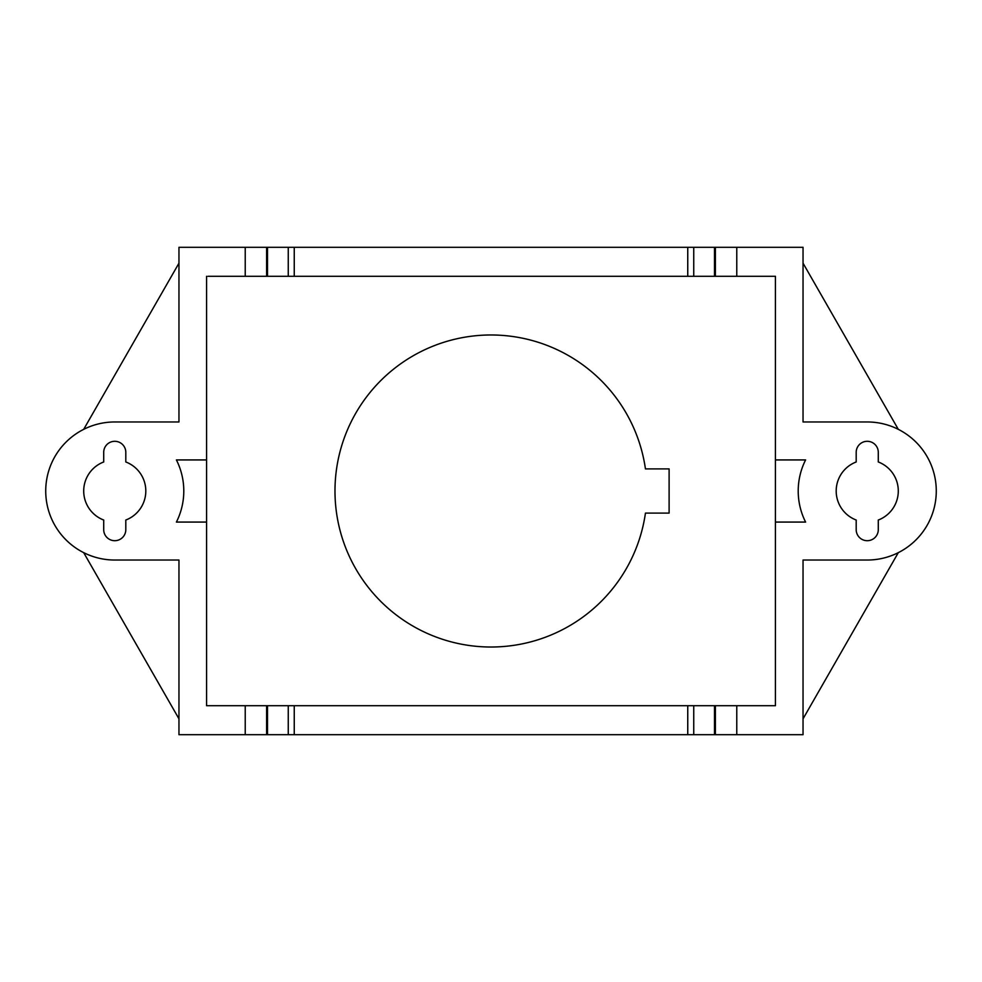 <?xml version="1.0" encoding="UTF-8"?>
<svg xmlns="http://www.w3.org/2000/svg" width="982" height="982" viewBox="0 0 982 982"><rect width="100%" height="100%" fill="white"/><g stroke="black" fill="none" stroke-linecap="round" stroke-linejoin="round"><path stroke-width="1.47" d="M693.746 705.702L693.746 734.696L245.23 734.696L245.23 705.702L775.424 705.702L775.424 522.068L805.596 522.068A69.035 69.035 0 0 1 805.596 459.932L775.424 459.932L775.424 276.298L736.77 276.298L736.77 247.304L803.043 247.304L803.043 421.965L867.241 421.965A69.035 69.035 0 0 1 936.276 491A69.035 69.035 0 0 1 867.241 560.035L803.043 560.035L803.043 734.696L736.77 734.696L736.77 705.702M693.746 734.696L736.77 734.696M207.951 276.298L245.23 276.298L245.23 247.304L178.957 247.304L178.957 421.965L114.759 421.965A69.035 69.035 0 0 0 45.724 491A69.035 69.035 0 0 0 114.759 560.035L178.957 560.035L178.957 734.696L245.23 734.696M687.756 705.702L687.756 734.696M245.23 247.304L687.756 247.304L687.756 276.298L736.77 276.298M687.756 247.304L736.77 247.304M774.049 276.298L775.424 276.298M245.23 276.298L687.756 276.298M294.244 705.702L294.244 734.696M294.244 247.304L294.244 276.298M206.576 276.298L206.576 459.932L176.404 459.932A69.035 69.035 0 0 1 176.404 522.068L206.576 522.068L206.576 705.702L245.23 705.702M125.806 452.346A11.047 11.047 0 0 0 114.759 441.299A11.047 11.047 0 0 0 103.711 452.346L103.711 461.97A31.068 31.068 0 0 0 103.711 520.03L103.711 529.654A11.047 11.047 0 0 0 114.759 540.701A11.047 11.047 0 0 0 125.806 529.654L125.806 520.03A31.068 31.068 0 0 0 125.806 461.97L125.806 452.346M856.194 452.346L856.194 461.97A31.068 31.068 0 0 0 856.194 520.03L856.194 529.654A11.047 11.047 0 0 0 867.241 540.701A11.047 11.047 0 0 0 878.289 529.654L878.289 520.03A31.068 31.068 0 0 0 878.289 461.97L878.289 452.346A11.047 11.047 0 0 0 867.241 441.299A11.047 11.047 0 0 0 856.194 452.346M207.951 705.702L206.576 705.702M774.049 705.702L775.424 705.702M206.576 522.068L206.576 459.932M645.444 468.905A156.015 156.015 0 0 0 406.683 359.731A156.015 156.015 0 0 0 406.683 622.269A156.015 156.015 0 0 0 645.444 513.095L669.11 513.095L669.11 468.905L645.444 468.905M775.424 522.068L775.424 459.932M83.691 552.645L178.957 718.812M898.309 429.355L803.043 263.188M178.957 263.188L83.691 429.355M803.043 718.812L898.309 552.645M693.746 247.304L693.746 276.298M288.254 705.702L288.254 734.696M288.254 247.304L288.254 276.298M266.613 247.304L266.613 276.298M266.613 705.702L266.613 734.696M715.387 705.702L715.387 734.696M715.387 247.304L715.387 276.298M267.509 247.304L267.509 276.298M267.509 705.702L267.509 734.696M714.491 705.702L714.491 734.696M714.491 247.304L714.491 276.298"/></g></svg>
